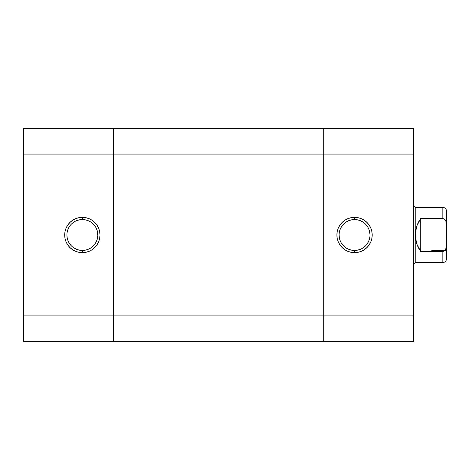 <?xml version="1.0" encoding="UTF-8"?>
<svg xmlns="http://www.w3.org/2000/svg" width="470" height="470" viewBox="0 0 470 470"><rect width="100%" height="100%" fill="white"/><g stroke="black" fill="none" stroke-linecap="round" stroke-linejoin="round"><path stroke-width="0.7" d="M82.35 219.549L82.35 217.346A17.654 17.654 0 0 1 100.01 235A17.654 17.654 0 0 1 82.35 252.654L85.799 252.314L89.106 251.309L92.161 249.682L94.834 247.484L97.032 244.811L98.665 241.756L99.669 238.443L100.01 235L99.669 231.557L98.665 228.244L97.032 225.189L94.834 222.516L92.161 220.318L89.106 218.691L85.799 217.686L82.35 217.346L78.907 217.686L75.594 218.691L72.544 220.318L69.865 222.516L67.674 225.189L66.041 228.244L65.036 231.557L64.696 235L65.036 238.443L66.041 241.756L67.674 244.811L69.865 247.484L72.544 249.682L75.594 251.309L78.907 252.314L82.35 252.654L82.35 250.451A15.451 15.451 0 0 0 97.801 235A15.451 15.451 0 0 0 82.35 219.549A15.451 15.451 0 0 0 66.904 235A15.451 15.451 0 0 0 82.35 250.451L82.35 252.654A17.654 17.654 0 0 1 64.696 235A17.654 17.654 0 0 1 82.35 217.346L82.35 219.549A15.451 15.451 0 0 1 97.801 235A15.451 15.451 0 0 1 82.35 250.451A15.451 15.451 0 0 1 66.904 235A15.451 15.451 0 0 1 82.35 219.549L79.336 219.848L76.44 220.73M113.617 128.328L23.5 128.328L23.5 341.672L113.617 341.672L113.617 128.328L23.5 128.328L23.5 154.078L113.617 154.078L113.617 315.922L23.5 315.922L23.5 154.078L113.617 154.078L113.617 128.328L113.617 154.078L323.278 154.078L323.278 128.328L113.617 128.328L323.278 128.328L323.278 128.827L323.278 128.328L413.394 128.328L323.278 128.328L323.278 154.078L113.617 154.078L113.617 315.922L23.5 315.922L23.5 341.672L113.617 341.672L113.617 315.922L113.617 341.672L323.278 341.672L113.617 341.672L113.617 315.922L323.278 315.922L113.617 315.922L113.617 128.328M82.35 250.451L85.364 250.152L88.266 249.27M90.933 247.843L93.277 245.922M95.198 243.583L96.626 240.91L97.502 238.014M97.801 235L97.502 231.986L96.626 229.09M95.198 226.417L93.277 224.078M90.933 222.157L88.266 220.73L85.364 219.848M73.767 222.157L71.428 224.078M69.507 226.417L68.079 229.09L67.198 231.986M66.904 235L67.198 238.014L68.079 240.91M69.507 243.583L71.428 245.922M73.767 247.843L76.44 249.27L79.336 250.152M323.278 341.672L323.278 128.827L323.278 315.922L323.278 154.078L413.394 154.078L413.394 128.328L413.394 315.922L413.394 154.078L323.278 154.078L323.278 341.672L323.278 320.945L323.278 341.672L413.394 341.672L413.394 315.922L323.278 315.922L413.394 315.922L413.394 341.672L323.278 341.672M354.545 250.451L354.545 252.654A17.654 17.654 0 0 1 336.89 235A17.654 17.654 0 0 1 354.545 217.346L351.102 217.686L347.788 218.691L344.733 220.318L342.06 222.516L339.863 225.189L338.23 228.244L337.225 231.557L336.89 235L337.225 238.443L338.23 241.756L339.863 244.811L342.06 247.484L344.733 249.682L347.788 251.309L351.102 252.314L354.545 252.654L357.987 252.314L361.301 251.309L364.35 249.682L367.029 247.484L369.226 244.811L370.853 241.756L371.858 238.443L372.199 235L371.858 231.557L370.853 228.244L369.226 225.189L367.029 222.516L364.35 220.318L361.301 218.691L357.987 217.686L354.545 217.346L354.545 219.549A15.451 15.451 0 0 0 339.093 235A15.451 15.451 0 0 0 354.545 250.451A15.451 15.451 0 0 0 369.99 235A15.451 15.451 0 0 0 354.545 219.549L354.545 217.346A17.654 17.654 0 0 1 372.199 235A17.654 17.654 0 0 1 354.545 252.654L354.545 250.451A15.451 15.451 0 0 1 339.093 235A15.451 15.451 0 0 1 354.545 219.549A15.451 15.451 0 0 1 369.99 235A15.451 15.451 0 0 1 354.545 250.451L357.558 250.152L360.455 249.27M354.545 219.549L351.531 219.848L348.634 220.73M345.961 222.157L343.617 224.078M341.696 226.417L340.268 229.09L339.393 231.986M339.093 235L339.393 238.014L340.268 240.91M341.696 243.583L343.617 245.922M345.961 247.843L348.634 249.27L351.531 250.152M363.128 247.843L365.466 245.922M367.387 243.583L368.815 240.91L369.696 238.014M369.99 235L369.696 231.986L368.815 229.09M367.387 226.417L365.466 224.078M363.128 222.157L360.455 220.73L357.558 219.848M446.5 225.806L446.5 211.089A3.678 3.678 0 0 0 442.822 207.411L442.822 218.45L444.79 219.42L445.889 221.376L446.5 225.806L446.5 211.089A3.678 3.678 0 0 0 442.822 207.411L442.822 218.45L444.79 219.42L445.889 221.376L446.377 223.567L446.5 244.194L446.5 225.806M413.394 205.572L415.233 207.411L415.233 262.589L413.394 264.428L415.233 262.589L442.822 262.589L442.822 251.55L420.75 251.55L416.649 243.724L415.233 235L415.592 230.582L416.649 226.276L418.388 222.198L420.75 218.45L442.822 218.45L420.75 218.45L420.75 251.55L420.75 218.45L416.649 226.276L415.233 235L415.233 207.411L413.394 205.572M431.789 250.633L445.648 250.633L431.789 250.633M446.5 258.911L446.5 244.194L446.095 247.954L445.278 249.934L446.095 247.954L446.5 244.194L446.5 258.911C446.271 261.132 445.049 262.36 442.822 262.589L415.233 262.589L415.233 235L415.592 239.418L416.649 243.724L418.388 247.802L420.75 251.55L442.822 251.55L442.822 262.589M443.909 251.28L444.79 250.581M444.432 250.927L442.822 251.55L444.432 250.927M415.233 207.411L442.822 207.411"/></g></svg>

